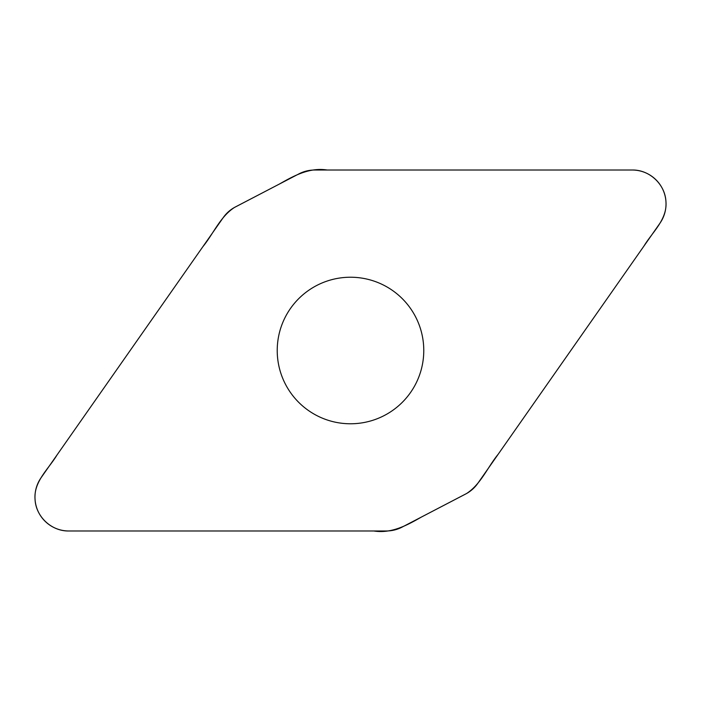 <?xml version="1.0" encoding="UTF-8"?>
<svg xmlns="http://www.w3.org/2000/svg" width="701" height="701" viewBox="0 0 701 701"><rect width="100%" height="100%" fill="white"/><g stroke="black" fill="none" stroke-linecap="round" stroke-linejoin="round"><path stroke-width="1.05" d="M314.679 170.019A34.104 34.104 0 0 0 298.933 173.874L235.396 206.953A34.104 34.104 0 0 0 223.207 217.643L41.096 477.714A33.85 33.85 0 0 0 68.829 530.981L386.321 530.981A34.104 34.104 0 0 0 402.067 527.126L465.604 494.047A34.104 34.104 0 0 0 477.793 483.357L659.904 223.286A33.85 33.85 0 0 0 632.171 170.019L314.679 170.019M350.5 277.228A73.272 73.272 0 0 1 413.958 387.136A73.272 73.272 0 0 1 287.042 387.136A73.272 73.272 0 0 1 350.5 277.228M68.829 530.981C51.594 531.376 35.856 516.698 35.059 499.471C33.525 481.543 48.579 469.03 57.044 454.94L202.808 246.77C213.419 233.819 220.053 216.828 234.423 207.478L279.497 183.995C294.157 175.592 309.667 167.215 327.218 170.019L632.171 170.019C649.406 169.624 665.144 184.302 665.941 201.529C667.475 219.457 652.421 231.97 643.956 246.06L498.192 454.23C487.581 467.181 480.947 484.172 466.577 493.522L421.503 517.005C406.843 525.408 391.333 533.785 373.782 530.981L68.829 530.981"/></g></svg>
